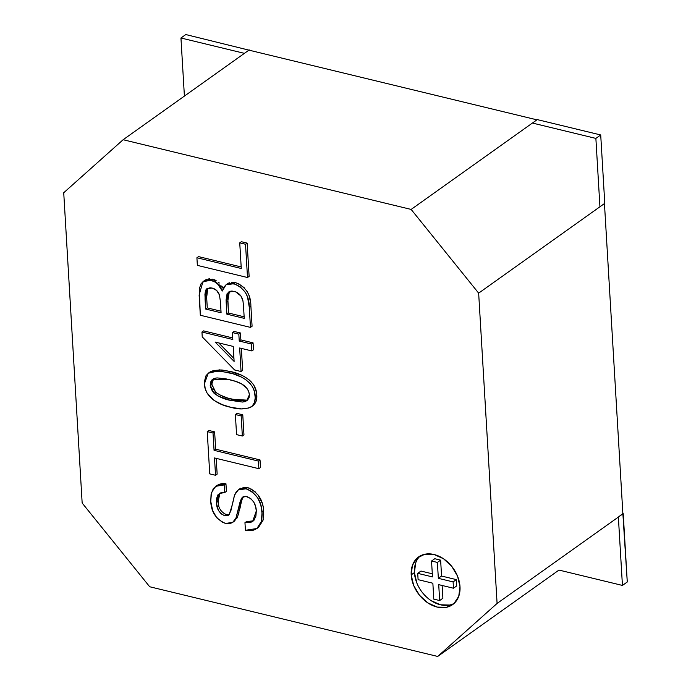 <?xml version="1.0" encoding="UTF-8"?>
<svg xmlns="http://www.w3.org/2000/svg" width="691" height="691" viewBox="0 0 691 691"><rect width="100%" height="100%" fill="white"/><g stroke="black" fill="none" stroke-linecap="round" stroke-linejoin="round"><path stroke-width="1.04" d="M600.712 134.961L537.253 119.603L532.415 123.05L595.875 138.407L600.712 134.961L595.875 138.407L599.935 206.773L604.772 203.327L599.935 206.773L595.875 138.407L532.415 123.05L537.253 119.603L600.712 134.961L604.772 203.327L600.712 134.961M184.402 96.084L180.947 37.996L185.793 34.55L180.947 37.996L244.407 53.354L249.244 49.907L244.407 53.354L180.947 37.996L184.402 96.084M249.27 50.218L185.793 34.55L249.27 50.218M627.273 581.986L623.213 513.62L618.367 517.067L622.436 585.432L627.273 581.986L622.436 585.432L558.976 570.075L437.688 656.45L497.088 603.442L478.656 293.148L411.136 209.425L123.128 139.729L63.727 192.737L82.16 503.031L149.688 586.754L437.688 656.45L558.976 570.075L622.436 585.432L618.367 517.067L622.867 513.534L627.273 581.986M420.292 555.875A29.298 21.594 -125.5 0 0 414.419 572.58L411.197 574.877A29.298 21.594 54.5 0 1 418.608 556.92A29.298 21.594 54.5 0 1 444.425 559.399A29.298 21.594 54.5 0 1 460.007 586.694L458.746 596.307L453.961 603.554L446.386 607.337L437.161 607.078L427.703 602.82L419.446 595.201L413.65 585.389L411.197 574.877L412.449 565.264L417.234 558.008L424.818 554.225L434.034 554.484L443.501 558.751L451.759 566.37L457.554 576.173L460.007 586.694A29.298 21.594 54.5 0 1 452.596 604.642A29.298 21.594 54.5 0 1 426.77 602.172A29.298 21.594 54.5 0 1 411.197 574.877L414.419 572.58A29.298 21.594 -125.5 0 0 428.964 599.097A29.298 21.594 -125.5 0 0 454.134 603.398M247.145 243.111L249.123 276.365L247.145 243.111L245.53 244.26L247.508 277.514L249.123 276.365L247.508 277.514L197.358 265.379L196.909 257.752L241.271 268.488L239.742 242.861L245.53 244.26L247.145 243.111L241.358 241.712L247.145 243.111M198.516 256.603L241.176 266.933L198.516 256.603L196.909 257.752L198.516 256.603M250.876 305.949L252.085 326.238L250.876 305.949L249.261 307.098L247.499 296.897L245.573 292.604L240.252 286.851L235.381 284.226L229.697 283.414L226.216 284.666L223.711 287.335L222.329 291.015L217.708 284.165L214.512 281.721L209.58 280.036L205.426 280.434L201.176 283.448L199.267 288.778L200.321 315.251L250.47 327.387L249.261 307.098L250.47 327.387L252.085 326.238L250.47 327.387L200.321 315.251L199.12 295.022L202.964 281.652L211.057 280.296C216.145 281.893 219.902 285.461 222.329 291.015L225.974 284.822L233.713 283.733C244.07 287.801 249.252 295.593 249.261 307.098L250.876 305.949C250.868 294.444 245.685 286.653 235.329 282.584L238.654 283.759L244.381 287.862M205.572 279.898L207.041 279.285M208.129 279.009L209.822 278.819M214.409 279.717L216.128 280.572M218.486 282.256L219.315 283.016M221.776 285.944L223.193 288.337L212.673 279.147L211.057 280.296L212.673 279.147L204.571 280.503L202.964 281.652M227.831 283.517L229.334 282.749M231.312 282.265L235.329 282.584L233.713 283.733L235.329 282.584L227.589 283.681L225.974 284.822M247.179 291.455L249.036 295.541L250.557 302.382M253.07 342.857L253.485 349.784L253.07 342.857L251.455 344.006L251.87 350.933L239.656 347.979L241.055 371.525L234.62 369.97L202.238 336.88L201.953 332.025L232.815 339.497L232.401 332.57L238.827 334.124L239.241 341.052L251.455 344.006L251.87 350.933L253.485 349.784L251.87 350.933L239.656 347.979L241.055 371.525L234.62 369.97L202.238 336.88L201.953 332.025L232.815 339.497L232.401 332.57L238.827 334.124L239.241 341.052L251.455 344.006L253.07 342.857L240.857 339.903L253.07 342.857M241.358 348.394L242.662 370.385L241.055 371.525L242.662 370.385L241.358 348.394M203.569 330.877L232.72 337.934L203.569 330.877L201.953 332.025L203.569 330.877M234.016 331.421L240.442 332.976L240.857 339.903L239.241 341.052L240.857 339.903L240.442 332.976L238.827 334.124L240.442 332.976L234.016 331.421L232.401 332.57L234.016 331.421M242.766 414.781L243.966 434.872L242.766 414.781L241.159 415.93L242.351 436.021L243.966 434.872L242.351 436.021L236.564 434.622L235.372 414.531L241.159 415.93L242.766 414.781L236.978 413.382L242.766 414.781M260.023 459.921L260.481 467.539L260.023 459.921L258.417 461.07L258.866 468.688L260.481 467.539L258.866 468.688L214.504 457.952L215.532 475.27L209.744 473.871L207.231 431.616L213.018 433.015L214.055 450.333L258.417 461.07L260.023 459.921L215.661 449.185L260.023 459.921M216.205 458.366L217.147 474.121L215.532 475.27L217.147 474.121L216.205 458.366M208.846 430.467L214.633 431.866L215.661 449.185L214.055 450.333L215.661 449.185L214.633 431.866L213.018 433.015L214.633 431.866L208.846 430.467L207.231 431.616L208.846 430.467M263.686 510.865C263.003 499.61 257.657 491.862 247.646 487.647L246.031 488.796C256.041 493.011 261.397 500.759 262.07 512.014L263.686 510.865L262.07 512.014L261.379 521.506L256.897 528.52L258.503 527.371L262.995 520.358L263.686 510.865L263.737 515.02M263.306 518.984L263.185 519.563M253.381 520.876L246.575 521.524L249.071 521.705M251.403 521.506L253.917 520.573M242.947 497.416L241.712 500.414M241.513 501.156L239.984 508.351M238.982 512.757L238.386 514.804M237.574 516.946L242.005 499.463L240.399 500.612L235.959 518.095L237.574 516.946L235.959 518.095L232.686 522.379L234.301 521.23L237.574 516.946L236.788 518.414M218.365 484.469L222.692 483.458L225.957 483.76L226.406 491.379L224.791 492.528L219.211 493.512L216.516 502.461C216.473 508.723 219.202 513.137 224.679 515.719L228.989 514.847C231.312 508.671 233.135 502.132 234.465 495.231L238.265 489.884L246.031 488.796L247.646 487.647L249.287 488.148M219.073 494.436L218.088 499.161L218.788 505.881M219.781 508.74L221.258 511.115M223.996 513.612L224.471 513.879M225.335 514.268L227.512 514.752L229.714 514.329M240.364 488.425L240.883 488.148M242.964 487.44L245.676 487.31M250.859 488.831L255.394 492.001M257.691 494.454L262.425 503.67L263.28 507.298M210.323 371.775L213.899 370.436L221.932 369.979L230.397 371.508L241.401 375.161M243.146 375.99L247.257 378.443M249.192 379.929L251.541 382.192M252.69 383.565L254.124 385.708L256.551 392.652M253.83 404.917L252.681 405.867C255.808 403.458 257.182 399.821 256.802 394.967L256.076 401.341L254.599 404.036M536.933 119.837L411.136 209.425L123.128 139.729L248.924 50.141L536.933 119.837L248.924 50.141L123.128 139.729L63.727 192.737L82.16 503.031L149.688 586.754L437.688 656.45L497.088 603.442L478.656 293.148L604.452 203.56L622.885 513.854L497.088 603.442L622.885 513.854L604.452 203.56L478.656 293.148L411.136 209.425L536.933 119.837M437.394 562.431L438.344 578.332L441.566 576.044L440.625 560.133L437.394 562.431L440.625 560.133L434.769 558.717L431.538 561.014L437.394 562.431L431.538 561.014L432.488 576.916L417.727 573.349L420.949 571.051L432.298 573.798L420.949 571.051L417.727 573.349L418.098 579.654L432.86 583.23L418.098 579.654L417.727 573.349L432.488 576.916L431.538 561.014L434.769 558.717L440.625 560.133L441.566 576.044L456.328 579.611L453.106 581.908L453.477 588.222L438.716 584.646L439.666 600.548L442.888 598.251L442.128 585.476L442.888 598.251L439.666 600.548L438.716 584.646L453.477 588.222L456.699 585.925L453.477 588.222L453.106 581.908L438.344 578.332L441.566 576.044L456.328 579.611L453.106 581.908L438.344 578.332L437.394 562.431M432.86 583.23L433.801 599.132L439.666 600.548L433.801 599.132L432.86 583.23M456.699 585.925L456.328 579.611L456.699 585.925M415.68 562.966L414.419 572.58L416.872 583.092M430.934 600.522L440.392 604.78L449.608 605.04M256.897 528.52L245.417 530.291L244.96 522.672L252.621 521.515L256.309 510.951C256.059 504.059 252.897 499.239 246.825 496.501L242.696 497.062L240.399 500.612L242.005 499.463L243.552 496.613M247.646 487.647L239.881 488.736L238.265 489.884M229.274 514.519L226.294 514.57L224.679 515.719L226.294 514.57C220.809 511.988 218.088 507.574 218.123 501.312L216.516 502.461L218.123 501.312L220.049 493.028M228.505 515.227L224.679 515.719L221.137 513.836L218.442 510.442L216.629 503.886L216.663 498.237L218.028 494.661L220.973 492.692L224.791 492.528L226.406 491.379L225.957 483.76L224.342 484.909L224.791 492.528L224.342 484.909L225.957 483.76L217.138 485.186L215.523 486.334L224.342 484.909L218.045 485.108L213.329 488.546L211.075 494.445L210.746 501.364L211.455 492.743L215.523 486.334M232.686 522.379L225.594 523.45C216.128 519.416 211.178 512.057 210.746 501.364L212.768 510.908L216.862 517.896L222.493 522.301L225.594 523.45L228.98 523.726L231.986 522.819L234.309 520.824L235.959 518.095L241.297 498.643L242.653 497.097L245.676 496.311L250.729 498.548L253.813 502.193L255.601 506.546L256.309 510.951L255.886 516.203L253.778 520.453L252.414 521.653L249.857 522.638L244.96 522.672L246.575 521.524L244.96 522.672L245.417 530.291L252.88 530.342L255.506 529.366L258.745 526.81L260.3 524.426L261.69 520.133L262.157 514.104L260.809 504.819L257.639 497.788L252.44 492.018L247.672 489.297L244.061 488.459L238.749 489.573L236.192 491.983L234.465 495.231L230.975 510.373L228.989 514.847M258.866 468.688L214.504 457.952L215.532 475.27L209.744 473.871L207.231 431.616L213.018 433.015L214.055 450.333L258.417 461.07L258.866 468.688M236.978 413.382L235.372 414.531L236.978 413.382M242.351 436.021L236.564 434.622L235.372 414.531L241.159 415.93L242.351 436.021M230.837 407.293L241.453 408.899L248.898 408.01L252.155 406.127L254.461 402.49L255.221 397.791L254.426 391.452L252.509 386.856L250.125 383.548L245.642 379.592L241.53 377.139L233.04 373.805L220.325 371.127L212.284 371.585L208.708 372.924L206.056 375.602L204.381 381.562L205.167 388.489L207.093 393.084L213.968 400.357L222.312 404.676L230.837 407.293C220.446 405.41 204.726 397.947 204.398 383.825L208.224 373.244L217.924 370.998L228.781 372.656C239.164 374.531 254.884 382.002 255.186 396.116C255.566 400.97 254.193 404.606 251.075 407.008C245.02 409.461 238.274 409.556 230.837 407.293M247.456 400.184L232.021 399.208L230.405 400.357L232.021 399.208C226.363 398.232 220.904 395.883 215.661 392.168L214.046 393.317C219.297 397.031 224.748 399.381 230.405 400.357L246.652 400.84L249.399 394.716L249.028 397.791L247.516 400.124L245.253 401.583L242.472 402.05L230.405 400.357L217.959 395.995L212.526 391.555L210.297 386.355L210.539 382.201L212.016 379.834L214.305 378.392L217.086 377.899L226.112 378.884L235.294 381.285L241.375 383.764L246.808 388.221L248.63 391.365L249.399 394.716C248.155 384.239 236.391 381.311 229.17 379.575L212.802 379.186L210.185 385.302L211.8 384.153L213.64 378.677L212.966 379.445M252.681 405.867L251.075 407.008L252.681 405.867M256.802 394.967L255.186 396.116L256.802 394.967C256.491 380.853 240.779 373.382 230.397 371.508L228.781 372.656L230.397 371.508L219.539 369.849L209.831 372.095L208.224 373.244M212.897 388.359L215.661 392.168L211.8 384.153L210.185 385.302L214.046 393.317L215.661 392.168L217.613 393.689M219.505 394.803L227.857 398.094L238.231 400.478M240.848 400.797L244.078 400.901M246.359 400.59L247.378 400.219M211.835 382.494L212.146 386.329M233.221 346.424L215.16 342.054L234.119 361.419L233.221 346.424L215.16 342.054L234.119 361.419L233.221 346.424M233.938 358.448L218.745 342.917L233.938 358.448M206.54 294.936L207.265 307.884L206.652 297.588L205.046 298.737L205.659 309.032L207.265 307.884L220.99 311.2L207.265 307.884L205.659 309.032L221.085 312.764L220.42 301.621L221.085 312.764L205.659 309.032L204.933 294.392L205.555 290.341L206.842 288.708L210.124 287.784L212.137 288.069L216.594 290.393L219.444 294.988L220.42 301.621L219.444 294.988C218.062 291.205 215.627 288.89 212.137 288.069L206.842 288.708L205.046 298.737L206.652 297.588L207.749 288.207M229.369 291.533L227.745 296.577L228.488 313.014L227.78 301.112L226.164 302.261L226.873 314.163L228.488 313.014L244.139 316.806L228.488 313.014L226.873 314.163L244.234 318.361L243.474 305.577L244.234 318.361L226.873 314.163L226.078 299.972L227.089 293.64L229.991 291.3L231.96 291.032L235.579 291.792L240.96 296.033L242.956 300.905L243.474 305.577L242.956 300.905C241.703 295.783 238.74 292.595 234.068 291.326L228.479 292.043L226.164 302.261L227.78 301.112L229.369 291.542M207.766 288.207L206.549 293.304M241.358 241.712L239.742 242.861L241.358 241.712M247.508 277.514L197.358 265.379L196.909 257.752L241.271 268.488L239.742 242.861L245.53 244.26L247.508 277.514"/></g></svg>
